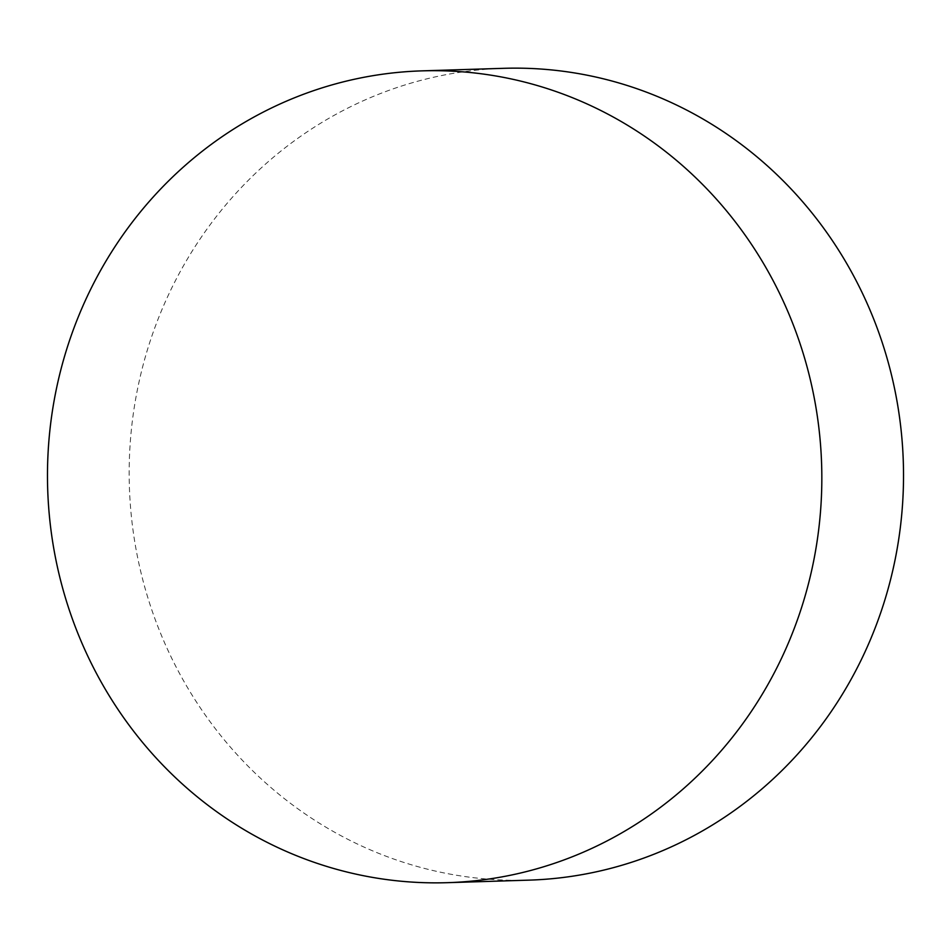 <?xml version="1.0" encoding="UTF-8"?>
<svg xmlns="http://www.w3.org/2000/svg" width="951" height="951" viewBox="0 0 951 951"><rect width="100%" height="100%" fill="white"/><g stroke="black" fill="none" stroke-linecap="round" stroke-linejoin="round"><path stroke-width="0.71" stroke-dasharray="4.75 3.57" d="M503.709 68.317A406.113 387.164 -91.8 0 0 137.384 389.803A406.113 387.164 -91.8 0 0 528.982 880.139"/><path stroke-width="1.43" d="M447.291 882.683L528.982 880.139A406.113 387.164 -91.8 0 0 895.307 558.653A406.113 387.164 -91.8 0 0 503.709 68.317L422.018 70.861A406.113 387.164 -91.8 0 0 55.693 392.347A406.113 387.164 -91.8 0 0 447.291 882.683A406.113 387.164 -91.8 0 0 813.616 561.197A406.113 387.164 -91.8 0 0 422.018 70.861"/></g></svg>
